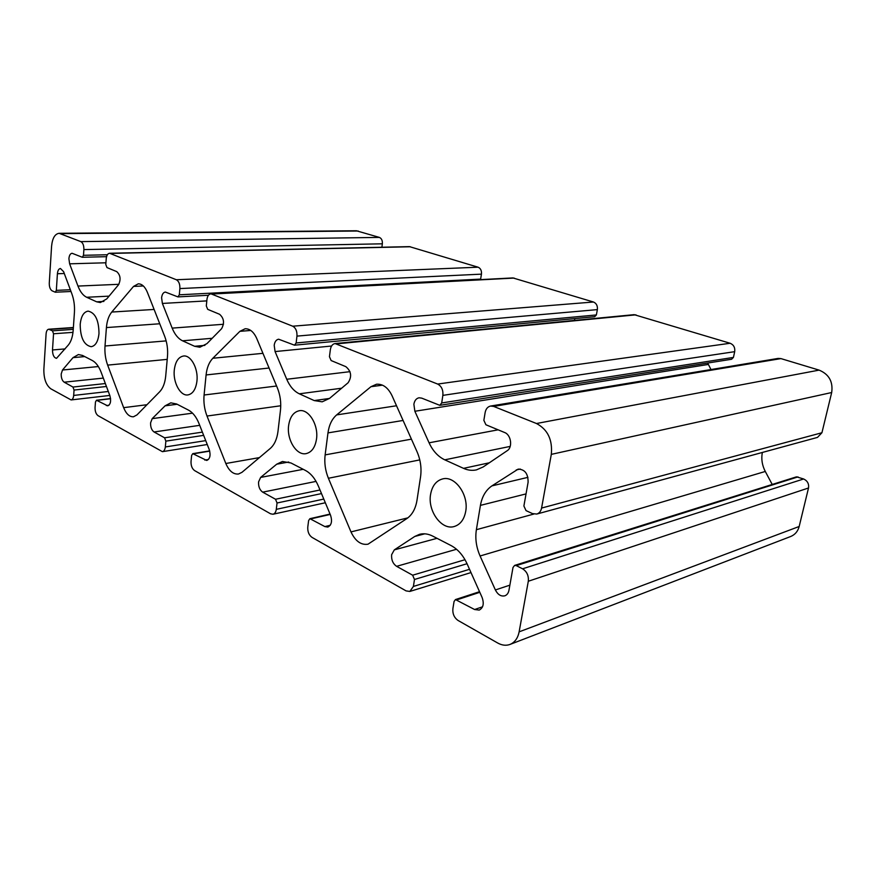 <?xml version="1.0" encoding="UTF-8"?>
<svg xmlns="http://www.w3.org/2000/svg" width="876" height="876" viewBox="0 0 876 876"><rect width="100%" height="100%" fill="white"/><g stroke="black" fill="none" stroke-linecap="round" stroke-linejoin="round"><path stroke-width="1.31" d="M80.198 324.427C80.351 337.786 84.019 345.21 91.203 346.699C95.528 345.889 98.123 341.498 98.988 333.548C98.857 320.167 95.232 312.699 88.104 311.122C83.658 311.922 81.03 316.356 80.198 324.427M174.28 370.066C172.879 382.407 180.379 396.248 187.913 394.923C192.851 393.893 195.863 389.272 196.947 381.06C198.425 368.676 190.902 354.835 183.511 356.017C178.397 357.003 175.331 361.689 174.28 370.066M288.631 425.528C286.572 439.61 296.526 455.827 306.14 453.615C311.714 452.246 315.174 447.395 316.51 439.051C318.667 424.926 308.713 408.764 299.318 410.724C293.493 412.027 289.923 416.954 288.631 425.528M430.587 494.382C427.466 510.905 441.613 530.506 454.206 526.52C460.294 524.625 464.127 519.599 465.704 511.409C468.956 494.863 454.885 475.394 442.621 478.92C436.16 480.716 432.142 485.873 430.587 494.382M391.627 554.705L394.31 549.876L414.775 536.451L419.56 534.316C423.82 533.232 428.233 533.834 432.777 536.134L451.063 545.562C457.787 549.164 463.119 555.253 467.083 563.826L482.107 597.465C484.253 603.663 483.289 607.867 479.227 610.09L474.606 609.521L455.454 599.578L454.064 601.494L452.892 608.634C452.465 613.78 454.195 617.722 458.071 620.471L497.71 643.017C501.981 645.382 506.087 645.853 510.007 644.429C514.792 642.437 517.836 638.243 519.129 631.848L528.305 581.248C528.819 575.718 526.914 571.579 522.589 568.809L516.271 565.611L514.584 565.425L512.997 567.495L508.956 590.293C508.387 593.151 507.007 595.001 504.828 595.811C500.995 596.655 497.842 594.695 495.378 589.953L480.081 555.997C476.259 547.259 475.022 538.488 476.38 529.695L480.431 505.375C482.008 496.572 485.841 490.067 491.918 485.884L518.154 469.12C524.877 469.339 528.184 473.73 528.097 482.282L523.892 506.01L526.049 510.62L532.499 513.61L536.769 514.048C539.309 513.248 540.908 511.255 541.576 508.058L551.311 454.37C552.657 439.796 547.719 429.503 536.484 423.513L493.648 406.409L490.593 406.048C487.691 406.705 485.873 408.873 485.14 412.541L483.859 420.338L485.917 424.761L504.642 432.525C511.102 434.792 512.876 447.34 507.204 450.702L483.18 466.952L476.402 469.897C472.12 470.795 467.828 470.281 463.535 468.353L444.756 459.834C438.077 456.637 432.853 450.965 429.076 442.807L414.863 411.271L413.877 404.241C414.556 400.529 416.286 398.383 419.056 397.781L421.75 398.142L439.785 405.325L441.701 402.96L442.862 395.372C443.278 389.94 441.548 386.174 437.661 384.06L335.037 343.556C332.519 344.016 330.953 346.053 330.351 349.677L329.453 356.696L331.128 360.551L345.845 366.661C351.309 371.26 352.064 376.625 348.1 382.757L329.573 398.383L322.182 401.821L314.21 400.573L299.329 393.817C294.029 391.265 289.825 386.415 286.737 379.264L275.075 351.572L274.199 345.297C274.757 341.673 276.236 339.636 278.634 339.209L294.5 345.188L296.143 342.965L296.953 336.121C297.205 331.227 295.792 327.92 292.704 326.2L210.897 293.81C208.729 294.161 207.404 296.066 206.933 299.559L206.309 305.932L207.7 309.348L219.569 314.276C224.004 318.218 224.672 323.025 221.584 328.719L206.933 343.644L199.881 347.235L194.603 346.283L182.526 340.797C178.211 338.705 174.762 334.479 172.167 328.117L162.389 303.446L161.6 297.774C162.038 294.292 163.286 292.387 165.356 292.058L177.927 296.898L179.317 294.807L179.887 288.576C180.029 284.131 178.846 281.196 176.339 279.74L109.566 253.263C107.715 253.536 106.598 255.332 106.226 258.661L105.788 264.497L106.971 267.574L116.749 271.626C120.417 275.053 121.03 279.422 118.567 284.722L106.752 298.913L100.335 302.548L96.656 301.815L86.658 297.271C83.078 295.53 80.187 291.796 77.975 286.069L69.62 263.818L68.908 258.661C69.248 255.343 70.299 253.547 72.084 253.274L82.311 257.27L83.483 255.31L83.888 249.583C83.943 245.521 82.935 242.871 80.855 241.623L59.108 233.301C54.881 233.936 52.374 238.239 51.585 246.222L49.275 283.112C49.231 286.967 50.173 289.54 52.111 290.832L55.287 292.212L56.338 290.372L57.411 273.739C57.728 270.52 58.747 268.768 60.444 268.494L63.598 271.669L71.854 293.788C73.956 299.614 74.81 305.801 74.427 312.36L73.19 330.263C72.686 336.702 71.076 341.607 68.372 344.98L56.524 358.328C53.929 357.758 52.582 354.977 52.494 349.962L53.545 333.767L52.472 330.854L48.717 329.223C47.227 329.507 46.351 331.062 46.089 333.909L43.855 369.387C43.745 378.695 46.067 385.166 50.819 388.802L71.109 399.938C72.555 399.631 73.409 398.131 73.672 395.437L74.055 390.061L72.96 387.05L64.178 382.188C62.141 380.666 61.145 377.917 61.2 373.964L62.503 370.011L73.015 357.638L78.402 354.55L82.508 355.437L92.341 360.518C95.944 362.478 98.889 366.431 101.178 372.366L109.883 395.7C111.296 401.109 110.573 404.493 107.737 405.851L96.48 400.244L95.473 401.975L95.057 407.46C94.98 411.359 95.999 414.107 98.09 415.695L162.399 451.666C164.009 451.282 164.984 449.706 165.323 446.957L165.86 441.143L164.579 437.803L154.056 431.977C151.625 430.193 150.464 427.149 150.584 422.856L152.205 418.64L165.093 405.818L170.82 402.84L176.613 403.989L188.45 410.099C192.797 412.443 196.312 416.932 199.005 423.557L209.233 449.552C210.842 455.279 210.01 458.915 206.758 460.458L192.775 453.659L191.614 455.465L191.034 461.411C190.88 465.66 192.063 468.715 194.592 470.587L270.553 513.796L272.994 514.245C274.79 513.741 275.885 512.099 276.29 509.35L277.046 502.999L275.535 499.254L262.69 492.148C259.723 490.023 258.343 486.618 258.573 481.92L260.632 477.42L276.696 464.203L282.411 461.488L290.931 462.955L305.472 470.467C310.816 473.336 315.097 478.515 318.327 485.994L330.58 515.329C332.42 521.34 331.5 525.25 327.799 527.067L324.865 526.585L309.907 518.691L308.615 520.563L307.783 527.056C307.52 531.71 308.943 535.159 312.031 537.393L406.103 590.906L409.837 591.442L413.406 586.438L414.479 579.474L412.64 575.203L396.609 566.323C392.919 563.75 391.265 559.874 391.627 554.705M133.535 286.419L111.767 312.042C108.766 315.71 106.981 320.89 106.423 327.569L105.011 345.998C104.572 352.678 105.448 359.05 107.66 365.117L123.647 407.658C126.188 413.921 129.462 416.965 133.47 416.779L136.941 414.928L159.673 391.78C162.991 388.265 165.006 383.009 165.717 376.023L167.469 356.598C168.05 349.469 167.108 342.68 164.644 336.22L147.343 292.245C144.989 286.682 141.978 283.879 138.288 283.813L133.535 286.419L143.346 285.97M239.882 331.336L212.846 358.262C209.134 362.116 206.878 367.69 206.09 374.95L204.086 395.01C203.44 402.27 204.415 409.278 207.01 416.045L225.822 463.503C229.085 470.981 233.301 474.485 238.491 474.025L241.962 472.328L270.257 448.457C274.396 444.811 276.969 439.172 277.966 431.55L280.462 410.307C281.284 402.511 280.232 394.988 277.309 387.75L256.734 338.465C253.755 331.905 249.901 328.664 245.138 328.752L239.882 331.336L250.777 330.46M370.942 386.71L336.669 414.895C331.982 418.925 329.08 424.926 327.974 432.897L325.138 454.885C324.197 462.835 325.292 470.631 328.401 478.263L350.98 531.907C355.36 541.16 361.032 545.266 368.008 544.204L406.946 518.515C412.246 514.781 415.585 508.715 416.987 500.316L420.546 476.905C421.739 468.299 420.557 459.867 416.998 451.633L391.988 395.602C388.046 387.586 382.878 383.798 376.494 384.235L370.942 386.71L382.483 385.166M710.973 369.541L707.677 363.036M536.769 514.048L817.505 437.398L821.929 432.744L831.685 392.525C833.185 381.695 828.992 374.227 819.115 370.121L780.943 358.602L778.173 358.415L490.593 406.048M772.216 484.461L765.285 471.463C762.098 465.298 761.113 458.969 762.339 452.465M510.007 644.429L790.645 536.517C795.025 534.721 797.872 531.371 799.175 526.487L808.515 487.987C809.095 483.826 807.464 480.825 803.631 478.975L796.481 476.84L514.584 565.425M381.881 247.24L382.352 243.813C382.56 240.539 381.575 238.403 379.396 237.407L356.368 230.76L59.108 233.301M480.53 279.619L481.461 274.144C481.745 270.64 480.617 268.319 478.088 267.202L409.464 246.627L109.566 253.263M294.5 345.188L594.695 316.707L596.37 314.944L597.355 309.622C597.728 305.844 596.436 303.304 593.468 302.012L512.898 277.922L210.897 293.81M574.809 320.386L574.59 318.612M439.785 405.325L731.602 359.259L733.431 357.419L734.69 351.67C735.194 347.553 733.672 344.761 730.135 343.261L634.147 314.659L335.037 343.556M394.31 549.876L437.025 538.324M260.632 477.42L303.249 469.306M152.205 418.64L192.545 413.165M62.503 370.011L98.353 366.551M414.863 411.271L708.268 364.46M441.701 402.96L733.431 357.419M442.862 395.372L734.69 351.67M437.661 384.06L730.135 343.261M336.91 343.841L635.943 314.834M314.21 400.573L329.507 398.449M299.329 393.817L341.618 388.221M286.737 379.264L349.995 371.665M275.075 351.572L331.555 346.02M296.143 342.965L596.37 314.944M296.953 336.121L597.355 309.622M292.704 326.2L593.468 302.012M212.112 294.018L514.124 278.075M194.603 346.283L204.896 345.363M182.526 340.797L212.189 338.289M172.167 328.117L223.479 324.273M162.389 303.446L206.802 300.884M179.317 294.807L480.672 279.094M179.887 288.576L481.461 274.144M176.339 279.74L478.088 267.202M110.409 253.427L410.351 246.758M96.656 301.815L103.894 301.432M86.658 297.271L109.062 296.143M77.975 286.069L118.873 284.306M69.62 263.818L105.919 262.789M83.483 255.31L107.376 254.752M83.888 249.583L382.352 243.813M80.855 241.623L379.396 237.407M60.849 233.64L358.24 231.023M56.338 290.372L70.343 289.737M57.411 273.739L64.276 273.498M52.494 349.962L65.098 348.911M53.545 333.767L72.993 332.354M52.472 330.854L73.255 329.376M49.658 329.431L73.365 327.766M73.672 395.437L108.317 391.484M74.055 390.061L106.445 386.48M72.96 387.05L105.35 383.546M64.178 382.188L103.313 378.093M73.015 357.638L84.731 356.587M106.357 405.555L109.007 405.227M96.962 400.354L110.584 398.733M165.323 446.957L205.729 440.628M165.86 441.143L203.648 435.361M164.579 437.803L202.378 432.12M154.056 431.977L199.706 425.342M165.093 405.818L177.149 404.263M204.787 460.075L208.499 459.44M193.454 453.801L209.736 451.118M276.29 509.35L323.791 499.068M277.046 502.999L321.503 493.593M275.535 499.254L319.992 489.98M262.69 492.148L316.072 481.395M276.696 464.203L288.708 462.013M324.865 526.585L330.219 525.315M310.914 518.855L330.197 514.431M413.406 586.438L469.536 569.301M414.479 579.474L467.039 563.717M412.64 575.203L465.003 559.72M396.609 566.323L456.527 549.274M414.775 536.451L424.761 533.823M474.606 609.521L482.523 606.816M457.02 599.786L479.807 592.307M519.129 631.848L799.175 526.487M528.305 581.248L808.515 487.987M522.589 568.809L803.631 478.975M516.271 565.611L797.992 476.894M495.378 589.953L509.865 585.157M480.081 555.997L765.285 471.463M476.38 529.695L533.769 514.07M480.431 505.375L526.038 493.9M491.918 485.884L527.943 477.343M516.238 469.941L520.245 469.032M541.576 508.058L821.929 432.744M551.311 454.37L831.685 392.525M536.484 423.513L819.115 370.121M493.648 406.409L780.943 358.602M463.535 468.353L489.345 462.791M444.756 459.834L510.204 446.399M429.076 442.807L498.126 429.82M111.767 312.042L154.11 309.447M106.423 327.569L159.739 323.77M105.011 345.998L166.155 340.895M107.66 365.117L167.217 359.379M123.647 407.658L146.96 404.723M212.846 358.262L262.931 353.324M206.09 374.95L269.074 368.019M204.086 395.01L276.586 386.009M207.01 416.045L280.747 405.763M225.822 463.503L259.395 457.611M336.669 414.895L396.521 405.763M327.974 432.897L403.08 420.458M325.138 454.885L411.424 439.15M328.401 478.263L419.768 459.9M350.98 531.907L407.866 517.858M177.927 296.898L208.444 295.267M82.311 257.27L106.554 256.679M55.287 292.212L70.989 291.489M48.717 329.223L73.376 327.504M71.109 399.938L109.785 395.437M96.48 400.244L110.562 398.569M162.399 451.666L207.251 444.515M192.775 453.659L209.671 450.877M272.994 514.245L325.325 502.758M309.907 518.691L330.055 514.07M409.837 591.442L470.992 572.575M455.454 599.578L479.533 591.694"/></g></svg>
